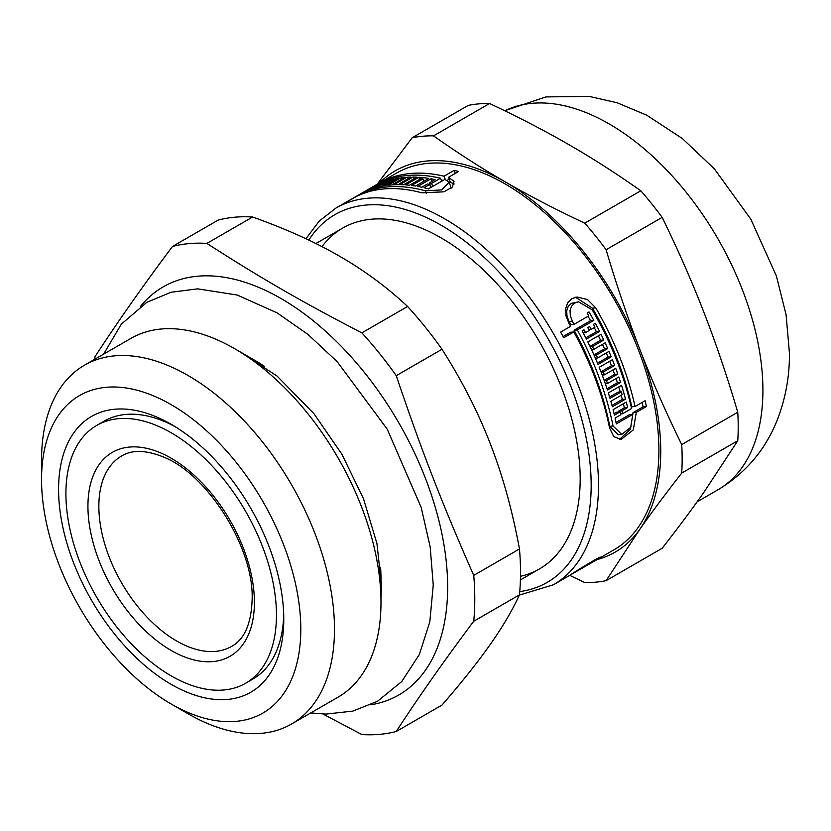 <?xml version="1.0" encoding="UTF-8"?>
<svg xmlns="http://www.w3.org/2000/svg" width="831" height="831" viewBox="0 0 831 831"><rect width="100%" height="100%" fill="white"/><g stroke="black" fill="none" stroke-linecap="round" stroke-linejoin="round"><path stroke-width="1.25" d="M174.894 426.532A148.884 85.957 -120 0 0 104.062 421.172L96.739 425.399A148.884 85.957 -120 0 0 96.739 597.302A148.884 85.957 -120 0 0 245.612 683.259A148.884 85.957 -120 0 0 276.453 615.106A148.884 85.957 -120 0 0 211.458 465.277A148.884 85.957 -120 0 0 96.739 425.399M245.612 683.259L252.936 679.031A148.884 85.957 -120 0 0 283.714 615.002M283.776 619.334A159.24 91.94 60 0 1 171.176 684.349A159.24 91.94 60 0 1 58.575 489.324A159.24 91.94 60 0 1 171.176 424.309A159.24 91.94 60 0 1 283.776 619.334M322.937 714.006L361.849 734.552A269.275 155.47 -120 0 0 396.262 731.477C418.98 696.523 444.803 659.783 473.743 621.245L519.468 594.84C512.353 610.37 502.61 626.917 490.238 644.472C477.96 661.975 461.88 682.178 441.988 705.072L396.262 731.477M441.988 349.269C461.88 380.39 477.96 411.844 490.238 443.629C502.61 475.363 512.353 510.473 519.468 548.969L473.743 575.374C442.435 504.49 421.348 450.142 396.262 375.674L441.988 349.269A269.275 155.47 -120 0 0 407.585 306.473L361.849 332.867C302.349 302.1 260.176 277.762 206.888 243.4L252.614 217.005C286.009 228.909 315.011 241.987 339.609 256.239C364.3 270.449 386.955 287.183 407.585 306.473M252.614 217.005A269.275 155.47 -120 0 0 218.21 220.07L172.484 246.475C143.545 285.012 117.722 321.753 95.004 356.707A269.275 155.47 -120 0 0 94.776 359.262M473.743 621.245A269.275 155.47 -120 0 0 474.781 598.912A269.275 155.47 -120 0 0 473.743 575.374M370.688 704.823A235.62 136.035 -120 0 0 447.639 587.102A235.62 136.035 -120 0 0 327.736 333.21A235.62 136.035 -120 0 0 140.605 306.296M396.262 375.674A269.275 155.47 -120 0 0 361.849 332.867M206.888 243.4A269.275 155.47 -120 0 0 172.484 246.475M519.468 594.84A269.275 155.47 -120 0 0 519.468 548.969M171.176 704.002A183.319 105.838 -120 0 0 300.801 629.171A183.319 105.838 -120 0 0 171.176 404.655A183.319 105.838 -120 0 0 41.55 479.487A183.319 105.838 -120 0 0 171.176 704.002L188.014 713.736A207.137 119.591 -120 0 0 291.588 723.988L338.092 697.147A207.137 119.591 -120 0 0 380.993 602.319L380.993 579.062A178.655 103.148 -120 0 0 380.608 567.521M264.372 366.294A178.655 103.148 -120 0 0 254.66 360.259L234.529 348.625A207.137 119.591 -120 0 0 130.955 338.373L84.45 365.214A207.137 119.591 -120 0 0 41.55 460.042L41.55 479.487M380.993 602.319A207.137 119.591 -120 0 0 234.529 348.625M291.588 723.988A207.137 119.591 -120 0 0 334.488 629.171A207.137 119.591 -120 0 0 244.075 420.715A207.137 119.591 -120 0 0 84.45 365.214M377.056 184.357L378.219 183.651A217.493 125.574 60 0 1 378.822 183.308A217.493 125.574 60 0 1 444.014 176.203L454.09 170.386A217.493 125.574 60 0 1 458.525 171.518L448.449 177.335L450.35 182.228L454.162 184.015M447.265 180.275L449.166 179.174M441.219 180.015A212.321 122.583 60 0 1 443.11 180.41M451.223 188.086L449.104 182.259L444.959 179.351L428.464 188.866A217.493 125.574 -120 0 0 424.028 187.744L429.7 184.472A217.493 125.574 -120 0 0 427.508 183.973L421.847 187.245A217.493 125.574 -120 0 0 417.754 186.424L430.946 178.81A217.493 125.574 60 0 1 435.039 179.621L429.367 182.893A217.493 125.574 60 0 1 431.559 183.391L440.523 178.218A217.493 125.574 -120 0 0 375.332 185.323L372.028 187.224A217.493 125.574 60 0 1 376.485 184.856L360 194.381A217.493 125.574 60 0 1 425.295 190.808L441.625 189.915L449.104 182.259M642.176 402.422A212.321 122.583 60 0 1 643.08 406.837L633.014 412.654L636.307 412.363L633.305 429.897L621.141 439.433L613.787 436.639L609.559 427.996A217.493 125.574 -120 0 0 573.826 331.953L570.575 332.244L563.096 336.565M633.014 412.654L630.49 429.16L619.459 439.433M575.509 297.269L592.42 308.135A212.321 122.583 60 0 1 631.799 406.816L635.061 406.525L645.136 400.719A217.493 125.574 60 0 1 646.373 406.546L636.307 412.363M623.385 403.71A212.321 122.583 60 0 1 624.361 407.824L618.69 411.096A212.321 122.583 60 0 1 618.898 411.989M616.02 422.46L629.524 414.669L632.807 414.378L616.322 423.903A217.493 125.574 -120 0 0 615.085 418.066L620.747 414.794A217.493 125.574 -120 0 0 620.082 411.885L616.831 412.176L614.088 413.755M588.057 316.247A212.321 122.583 60 0 1 590.55 320.704L574.065 330.229A212.321 122.583 60 0 1 609.767 426.272L618.357 434.727L621.713 434.426L630.687 427.373L632.807 414.378M620.549 413.9L622.606 413.724L631.57 408.54A217.493 125.574 -120 0 0 592.223 309.849L578.605 301.85L571.354 303.357L568.196 306.462L566.69 310.929L567.022 316.299L569.142 321.576A212.321 122.583 60 0 1 570.876 324.568L574.159 324.277L588.784 315.832A217.493 125.574 -120 0 0 587.164 313.007L589.023 311.926A217.493 125.574 60 0 1 593.812 320.413L577.316 329.938A217.493 125.574 60 0 1 613.049 425.981L621.713 434.426M621.193 395.296A212.321 122.583 60 0 1 622.294 399.431L611.969 405.393M618.752 386.903A212.321 122.583 60 0 1 620.248 391.931M622.294 399.431L625.525 399.14L612.333 406.754A217.493 125.574 -120 0 0 610.827 401.28L622.159 394.735A217.493 125.574 -120 0 0 621.328 391.837L618.129 392.118L609.601 397.041M609.725 361.236A212.321 122.583 60 0 1 611.471 365.723L600.958 371.789M616.062 378.541A212.321 122.583 60 0 1 617.433 382.686L606.994 388.711M613.029 369.878A212.321 122.583 60 0 1 614.628 374.355L604.158 380.401M598.424 335.807A212.321 122.583 60 0 1 600.584 340.284L590 346.392M606.298 352.946A212.321 122.583 60 0 1 608.053 357.112L597.51 363.199M602.496 344.366A212.321 122.583 60 0 1 604.511 348.843L593.947 354.941M594.248 327.591A212.321 122.583 60 0 1 596.388 331.746L585.803 337.853M596.388 331.746L599.608 331.455L586.416 339.069A217.493 125.574 -120 0 0 582.147 330.863L584.006 329.793A217.493 125.574 60 0 1 585.512 332.629L589.314 330.437A217.493 125.574 -120 0 0 587.818 327.601L589.678 326.521A217.493 125.574 60 0 1 591.184 329.356L594.986 327.165A217.493 125.574 -120 0 0 593.479 324.329L595.339 323.249A217.493 125.574 60 0 1 599.608 331.455M583.196 332.836L585.512 332.629M608.053 357.112L611.221 356.831L598.029 364.445A217.493 125.574 -120 0 0 587.829 341.915L601.031 334.301A217.493 125.574 60 0 1 603.784 339.993L592.451 346.537A217.493 125.574 60 0 1 593.781 349.394L605.113 342.85A217.493 125.574 60 0 1 607.69 348.563L596.367 355.107A217.493 125.574 60 0 1 597.614 357.964L608.946 351.42A217.493 125.574 60 0 1 611.221 356.831M600.584 340.284L603.784 339.993M590.176 346.745L592.451 346.537M617.433 382.686L620.622 382.405L607.419 390.019A217.493 125.574 -120 0 0 599.193 367.312L612.395 359.698A217.493 125.574 60 0 1 614.639 365.443L603.306 371.987A217.493 125.574 60 0 1 604.397 374.854L615.729 368.32A217.493 125.574 60 0 1 617.807 374.075L606.474 380.619A217.493 125.574 60 0 1 607.471 383.496L618.804 376.952A217.493 125.574 60 0 1 620.622 382.405M611.471 365.723L614.639 365.443M601.114 372.174L603.306 371.987M621.328 391.837L609.996 398.381A217.493 125.574 -120 0 0 608.344 392.918L621.536 385.293A217.493 125.574 60 0 1 625.525 399.14M620.082 411.885L614.421 415.157A217.493 125.574 -120 0 0 613.081 409.662L626.273 402.038A217.493 125.574 60 0 1 627.613 407.533L621.941 410.805A217.493 125.574 60 0 1 622.606 413.724M624.361 407.824L627.613 407.533M618.69 411.096L621.941 410.805M643.08 406.837L646.373 406.546M573.826 331.953L563.75 337.77A217.493 125.574 -120 0 0 560.593 332.109L570.668 326.292A217.493 125.574 -120 0 0 568.944 323.301L566.077 316.144L565.61 308.893L567.615 302.858L571.884 298.651L577.15 297.02L587.496 299.555L595.713 307.834A217.493 125.574 60 0 1 635.061 406.525M378.178 184.056A217.493 125.574 60 0 1 383.153 181.999L369.951 189.624A217.493 125.574 -120 0 0 364.986 191.67L366.845 190.6A217.493 125.574 60 0 1 368.549 189.842L372.35 187.65A217.493 125.574 -120 0 0 370.647 188.408L372.506 187.328A217.493 125.574 60 0 1 374.22 186.58L378.022 184.378A217.493 125.574 -120 0 0 376.318 185.136L378.178 184.056L378.437 184.721M395.774 178.509A217.493 125.574 60 0 1 399.316 177.927L386.124 185.542A217.493 125.574 -120 0 0 371.706 188.99L384.898 181.376A217.493 125.574 60 0 1 388.461 180.254L377.129 186.798A217.493 125.574 60 0 1 378.936 186.3L390.269 179.756A217.493 125.574 60 0 1 393.925 178.883L382.592 185.427A217.493 125.574 60 0 1 384.441 185.053L395.774 178.509L396.231 179.704M385.2 182.134L384.898 181.376M412.955 177.045A217.493 125.574 60 0 1 416.767 177.159L403.575 184.773A217.493 125.574 -120 0 0 388.025 185.292L401.217 177.668A217.493 125.574 60 0 1 405.061 177.294L393.738 183.838A217.493 125.574 60 0 1 395.681 183.713L407.013 177.169A217.493 125.574 60 0 1 410.961 177.045L399.628 183.589A217.493 125.574 60 0 1 401.622 183.578L412.955 177.045L413.693 178.935M401.799 179.184L401.217 177.668M394.091 184.773L393.738 183.838M418.814 177.273A217.493 125.574 60 0 1 428.806 178.436L415.614 186.061A217.493 125.574 -120 0 0 411.615 185.479L422.948 178.935A217.493 125.574 -120 0 0 420.86 178.696L409.527 185.23A217.493 125.574 -120 0 0 405.621 184.887L418.814 177.273L419.634 179.392M423.862 181.293L422.948 178.935M430.863 187.484L429.7 184.472M431.954 181.407L430.946 178.81M431.102 187.349L429.367 182.893M448.449 177.335L454.038 181.335L452.386 187.006L443.962 191.826L421.805 192.823A217.493 125.574 -120 0 0 356.499 196.396L346.434 202.203A217.493 125.574 -120 0 0 343.11 203.938L353.185 198.121A217.493 125.574 -120 0 0 352.043 198.765L335.963 208.051L319.239 221.077L305.953 238.746M519.344 595.11L553.446 584.764L569.536 575.478A217.493 125.574 -120 0 0 570.139 575.125C581.212 567.438 610.183 550.714 596.918 559.668A217.493 125.574 60 0 1 596.315 560.021L613.87 549.883A217.493 125.574 -120 0 0 658.91 450.319A217.493 125.574 -120 0 0 563.979 231.444A217.493 125.574 -120 0 0 396.377 173.17L378.822 183.308M599.972 557.466L596.918 559.668L596.575 558.785M596.315 560.021A217.493 125.574 60 0 1 594.477 561.039M588.857 329.564L591.184 329.356M591.516 349.591L593.781 349.394M604.511 348.843L607.69 348.563M594.113 355.304L596.367 355.107M595.37 358.161L597.614 357.964M602.205 375.051L604.397 374.854M614.628 374.355L617.807 374.075M604.303 380.806L606.474 380.619M605.311 383.693L607.471 383.496M578.605 301.85L574.72 303.055L571.551 306.172L570.035 310.638L570.336 315.998L572.434 321.275A217.493 125.574 60 0 1 574.159 324.277M590.55 320.704L593.812 320.413M574.065 330.229L577.316 329.938M593.417 561.683C603.296 555.253 581.897 567.604 573.629 573.11A217.493 125.574 60 0 1 573.037 573.463L587.662 565.018A217.493 125.574 -120 0 0 588.161 564.716L590.02 563.647A217.493 125.574 60 0 1 589.522 563.937L592.825 562.036A217.493 125.574 -120 0 0 593.417 561.683L595.702 560.115L595.432 559.388M571.884 574.065L571.894 574.096A217.493 125.574 60 0 0 573.037 573.463M372.766 187.993L372.506 187.328M379.154 186.85L378.936 186.3M390.653 180.763L390.269 179.756M382.842 186.082L382.592 185.427M384.711 185.76L384.441 185.053M396.065 184.69L395.681 183.713M407.699 178.925L407.013 177.169M400.043 184.659L399.628 183.589M402.059 184.711L401.622 183.578M432.733 186.404L431.559 183.391M441.697 181.231L440.523 178.218M353.206 198.183L354.941 197.092A217.493 125.574 60 0 1 355.543 196.75A217.493 125.574 60 0 1 356.676 196.106L371.301 187.661A217.493 125.574 -120 0 0 370.169 188.305L355.543 196.75M370.668 188.014L371.53 187.515M445.271 179.434L444.014 176.203M454.09 170.386L455.253 173.399M321.981 246.63A196.781 113.608 60 0 1 441.043 237.853A196.781 113.608 60 0 1 580.183 478.853A196.781 113.608 60 0 1 520.476 576.298M489.584 103.501C518.835 117.275 545.375 131.049 569.204 144.833C593.074 158.586 616.934 173.908 640.794 190.798L584.744 223.155C555.492 209.381 528.952 195.607 505.123 181.823C481.253 168.07 457.393 152.748 433.533 135.858L489.584 103.501A244.678 141.27 -120 0 0 468.217 105.412L412.166 137.769L377.16 184.295M662.162 217.379C678.138 250.048 692.078 281.751 703.971 312.487C715.917 343.213 727.187 376.464 737.762 412.238L681.711 444.595C665.735 411.937 651.795 380.234 639.891 349.487C627.956 318.772 616.685 285.521 606.111 249.736L662.162 217.379A244.678 141.27 -120 0 0 640.794 190.798M737.762 440.731L703.971 492.191C692.078 509.143 678.138 527.841 662.162 548.283L606.111 580.651L639.891 529.181C651.795 512.239 665.735 493.531 681.711 473.088L737.762 440.731A244.678 141.27 -120 0 0 737.762 412.238M569.734 575.364L584.744 582.552A244.678 141.27 -120 0 0 606.111 580.651M597.042 559.595A220.08 127.07 -120 0 0 639.891 529.181A220.08 127.07 -120 0 0 639.891 349.487A220.08 127.07 -120 0 0 505.123 181.823A220.08 127.07 -120 0 0 379.549 182.882M681.711 473.088A244.678 141.27 -120 0 0 681.711 444.595M433.533 135.858A244.678 141.27 -120 0 0 412.166 137.769M606.111 249.736A244.678 141.27 -120 0 0 584.744 223.155M613.049 425.981L609.767 426.272M425.295 190.808L426.396 193.644M553.446 584.764A217.493 125.574 -120 0 0 598.497 485.2A217.493 125.574 -120 0 0 503.555 266.325A217.493 125.574 -120 0 0 335.963 208.051M569.142 321.576L572.434 321.275M592.42 308.135L595.713 307.834M504.697 110.741L545.977 96.905L589.418 96.448L617.09 102.753L646.695 115.166L682.324 138.507L714.286 168.755L750.829 219.197L776.403 276.017L786.084 314.7L789.45 353.279C789.585 377.461 785.212 400.459 776.341 422.262C764.312 451.181 744.815 473.701 717.859 489.843A217.493 125.574 -120 0 0 762.91 390.279A217.493 125.574 -120 0 0 670.783 174.406A217.493 125.574 -120 0 0 504.781 110.783M519.759 591.589A212.321 122.583 -120 0 0 591.173 485.2A212.321 122.583 -120 0 0 477.69 251.575A212.321 122.583 -120 0 0 308.81 240.097M254.411 602.392A117.722 67.965 -120 0 0 129.553 447.057A117.722 67.965 -120 0 0 129.553 613.538A117.722 67.965 -120 0 0 254.411 602.392M122.074 455.72A109.952 63.478 -120 0 0 121.627 582.936A109.952 63.478 -120 0 0 232.026 646.154C244.646 638.997 251.346 623.354 252.136 599.213C254.006 547.639 207.158 473.504 162.855 456.78C145.903 450.049 132.306 449.696 122.074 455.72M342.652 228.109L315.905 243.545M539.433 568.944L520.403 579.924M238.985 351.201L277.107 376.1L313.983 413.734L341.957 454.328L363.49 498.745L376.942 543.536L381.46 584.982L380.993 597.209M310.742 712.936L325.949 714.089L352.843 711.097L377.44 701.333L401.757 681.534L419.375 654.433L429.824 621.775L433.252 584.982L430.188 547.016L421.213 507.512L387.225 429.16L337.147 361.63L307.948 334.426L277.128 312.892L237.261 295.047L197.726 288.856L171.103 292.242L146.827 302.297L121.316 324.163L103.605 354.162M717.859 489.843L697.136 501.81"/></g></svg>
